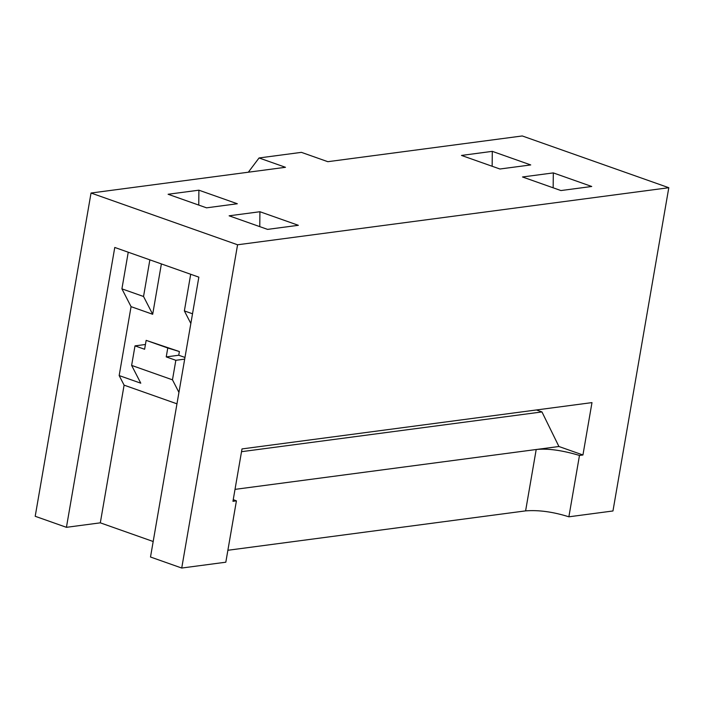 <?xml version="1.0" encoding="UTF-8"?>
<svg xmlns="http://www.w3.org/2000/svg" width="704" height="704" viewBox="0 0 704 704"><rect width="100%" height="100%" fill="white"/><g stroke="black" fill="none" stroke-linecap="round" stroke-linejoin="round"><path stroke-width="1.06" d="M461.49 155.434L499.919 169.004L530.728 164.93L492.29 151.351L461.49 155.434L492.29 151.351L492.149 166.258L492.29 151.351L530.728 164.93L499.919 169.004L461.49 155.434M553.159 187.81L553.309 172.902L522.5 176.977L560.938 190.555L591.738 186.481L553.309 172.902L553.159 187.81M198.757 205.084L198.898 190.186L168.098 194.26L206.536 207.83L237.336 203.755L198.898 190.186L198.757 205.084M229.117 215.811L267.546 229.381L298.346 225.306L259.917 211.728L229.117 215.811L259.917 211.728L259.767 226.635L259.917 211.728L298.346 225.306L267.546 229.381L229.117 215.811M259.054 157.96L301.409 152.354L327.826 161.691L301.409 152.354L259.054 157.96L285.472 167.297L91.036 193.028L35.2 516.287L66.431 527.322L100.311 522.834L153.182 541.508L100.311 522.834L124.098 385.15L100.311 522.834L66.431 527.322L114.77 247.456L66.431 527.322L35.2 516.287L91.036 193.028L237.574 244.781L91.036 193.028L285.472 167.297L259.054 157.96L248.336 172.207L259.054 157.96M152.689 314.283L143.537 296.49L121.915 288.851L131.067 306.654L152.689 314.283L161.383 263.921L152.689 314.283L131.067 306.654L119.161 375.566L140.782 383.196L131.63 365.402L172.471 379.826L178.939 392.401L172.471 379.826L175.842 360.298L172.471 379.826L131.63 365.402L135.001 345.875L131.63 365.402L140.782 383.196L119.161 375.566L124.098 385.15L176.968 403.823L124.098 385.15L119.161 375.566L131.067 306.654L121.915 288.851L143.537 296.49L152.689 314.283M149.864 259.855L143.537 296.49L149.864 259.855M128.242 252.217L121.915 288.851L128.242 252.217M190.696 274.27L184.369 310.904L192.518 313.782L184.369 310.904L190.837 323.488L184.369 310.904L190.696 274.27M198.845 277.147L114.77 247.456L198.845 277.147L150.506 557.014L198.845 277.147M184.686 359.128L175.842 360.298L184.686 359.128M184.976 357.447L178.746 355.247L166.232 356.902L175.842 360.298L166.232 356.902L178.746 355.247L184.976 357.447M144.61 349.263L146.15 340.358L179.388 351.551L178.746 355.247L179.388 351.551L146.15 340.358L179.388 351.551L167.772 347.996L166.232 356.902L167.772 347.996L146.15 340.358L144.61 349.263L135.001 345.875L144.61 349.263M145.438 344.494L135.001 345.875L145.438 344.494M150.506 557.014L181.729 568.04L237.574 244.781L181.729 568.04L150.506 557.014M541.957 411.928L241.525 451.686L541.957 411.928L536.386 409.966L541.957 411.928L558.923 446.503L541.957 411.928M235.013 489.368L558.923 446.503L582.938 454.986L591.985 402.609L242 448.923L232.954 501.31L236.421 500.852L225.817 562.206L181.729 568.04L225.817 562.206L236.421 500.852L233.244 499.638L236.421 500.852L232.954 501.31L242 448.923L591.985 402.609L582.938 454.986L558.923 446.503L235.013 489.368M227.876 550.273L525.606 510.875L536.202 449.513C547.624 448.281 562.047 450.261 579.48 455.444L582.938 454.986L579.48 455.444C562.047 450.261 547.624 448.281 536.202 449.513L525.606 510.875L227.876 550.273M522.271 135.96L668.8 187.713L612.964 510.972L568.876 516.806C553.168 511.852 538.745 509.872 525.606 510.875C538.745 509.872 553.168 511.852 568.876 516.806L579.48 455.444L568.876 516.806L612.964 510.972L668.8 187.713L237.574 244.781L668.8 187.713L522.271 135.96L327.826 161.691L522.271 135.96M237.336 203.755L206.536 207.83L168.098 194.26L198.898 190.186L237.336 203.755M560.938 190.555L522.5 176.977L553.309 172.902L591.738 186.481L560.938 190.555"/></g></svg>
